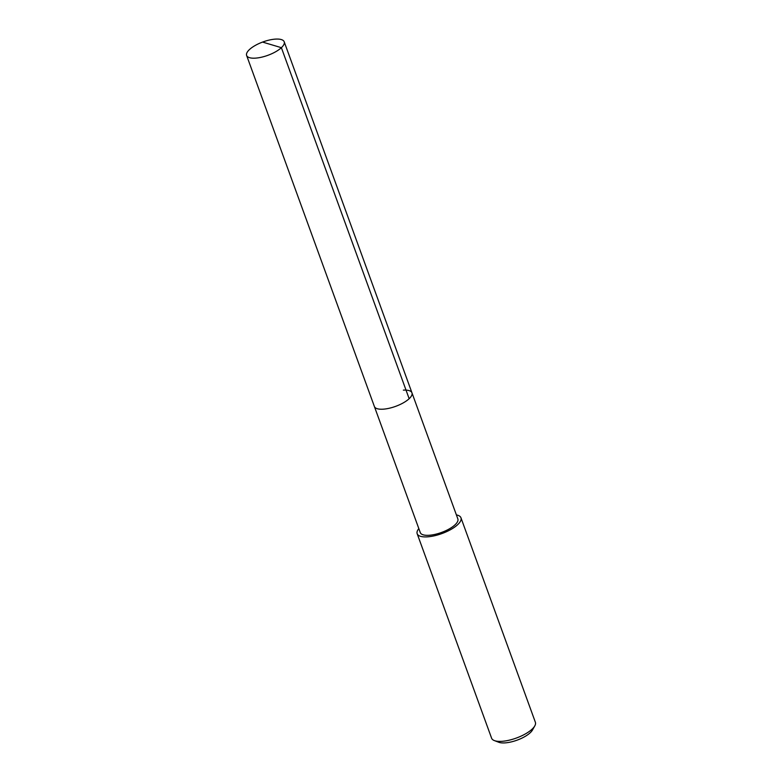 <?xml version="1.0" encoding="UTF-8"?>
<svg xmlns="http://www.w3.org/2000/svg" width="782" height="782" viewBox="0 0 782 782"><rect width="100%" height="100%" fill="white"/><g stroke="black" fill="none" stroke-linecap="round" stroke-linejoin="round"><path stroke-width="1.17" d="M255.225 58.151A19.99 7.136 160 0 1 246.623 55.463A19.99 7.136 160 0 1 255.245 45.454A19.99 7.136 160 0 1 275.587 39.1A19.99 7.136 160 0 1 284.198 41.788A19.99 7.136 160 0 1 275.567 51.808A19.99 7.136 160 0 1 255.225 58.151M403.356 390.13A19.99 7.136 160 0 1 411.958 392.818L457.851 518.916A19.99 7.136 -20 0 1 449.23 528.935A19.99 7.136 -20 0 1 428.888 535.289A19.99 7.136 -20 0 1 420.276 532.591L374.382 406.493A19.99 7.136 -20 0 0 382.994 409.191A19.99 7.136 -20 0 0 403.336 402.838A19.99 7.136 -20 0 0 411.958 392.818A19.99 7.136 160 0 1 403.336 402.838A19.99 7.136 160 0 1 382.994 409.191A19.99 7.136 160 0 1 374.382 406.493L246.623 55.463M456.395 514.908A23.294 8.309 160 0 1 460.96 517.792A23.294 8.309 160 0 1 450.911 529.463A23.294 8.309 160 0 1 427.207 536.863A23.294 8.309 160 0 1 417.177 533.725A23.294 8.309 160 0 1 418.82 528.593M417.177 533.725L491.604 738.208A23.294 8.309 -20 0 0 494.351 740.583A23.294 8.309 -20 0 0 501.633 741.346A23.294 8.309 -20 0 0 534.81 725.862A23.294 8.309 -20 0 0 535.377 722.275L460.96 517.792M494.351 740.583L498.779 742.274A19.413 6.921 -20 0 0 504.849 742.9A19.413 6.921 -20 0 0 532.493 729.997L534.81 725.862M263.084 42.238L281.383 47.682L409.152 398.712M411.958 392.818L284.198 41.788"/></g></svg>
